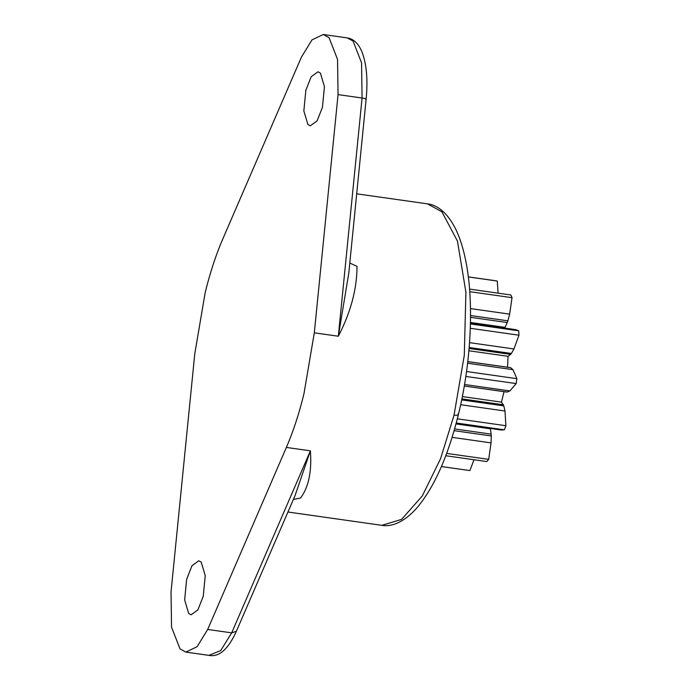 <?xml version="1.0" encoding="UTF-8"?>
<svg xmlns="http://www.w3.org/2000/svg" width="690" height="690" viewBox="0 0 690 690"><rect width="100%" height="100%" fill="white"/><g stroke="black" fill="none" stroke-linecap="round" stroke-linejoin="round"><path stroke-width="1.03" d="M171.034 591.986L194.778 353.772L205.146 292.776C209.984 272.973 215.841 255.102 222.715 239.163L301.418 57.141L311.958 39.899L323.274 34.5L329.052 37.674L337.548 59.409L338.057 94.608L314.312 332.822L303.945 393.818C299.106 413.621 293.25 431.491 286.376 447.43L207.673 629.452L197.133 646.694L185.817 652.093L180.038 648.919L171.543 627.184L171.034 591.986M201.204 562.126L198.772 560.789L191.984 565.722L186.645 579.307L184.653 599.946L188.68 613.47L191.113 614.799L197.901 609.874L203.239 596.281L205.241 575.641L201.204 562.126M320.41 73.123L317.978 71.794L311.19 76.719L305.851 90.312L303.85 110.952L307.887 124.467L310.319 125.804L317.107 120.871L322.446 107.286L324.447 86.647L320.41 73.123M293.388 499.422L300.555 498.042C308.637 487.243 311.915 471.511 310.388 450.837L295.087 495.489L236.377 631.272L231.693 632.859L220.679 650.592L208.975 655.327M314.312 332.822L338.324 336.228C350.684 312.484 356.92 289.196 357.032 266.375L349.804 263.037M441.419 466.543L469.89 470.58L441.41 466.561M473.987 459.756L469.89 470.58M445.775 455.745L486.83 461.575L488.693 459.368L446.654 453.399M495.498 280.761L497.249 281.037L498.111 293.164M497.249 281.037L468.329 276.94M454.106 430.681L491.271 435.951L491.047 442.885L488.693 459.368M454.607 428.939L491.151 434.131L491.271 435.951M455.995 423.927L490.383 428.809L491.151 434.131M470.537 315.528L507.883 320.833L509.634 314.14L512.04 297.675L510.876 294.975L469.554 289.11M456.245 422.996L504.407 429.827L501.561 430.051L456.081 423.6M512.04 297.675L469.743 291.672M457.332 418.83L505.899 425.721L504.407 429.827M461.679 399.907L503.804 405.884L504.985 411.016L505.899 425.721M507.883 320.833L507.262 322.532L470.528 317.322M507.262 322.532L505.028 327.37L470.459 322.463M461.886 398.898L503.312 404.771L503.804 405.884M462.352 396.578L501.44 402.123L503.312 404.771M470.442 323.231L515.809 329.665L518.699 330.812L470.425 323.964M506.857 392.075L464.301 386.029L506.443 391.937M465.836 376.438L516.172 383.58L509.884 390.928L507.176 392.075M518.699 330.812L518.966 335.202L513.947 348.959L511.368 353.478L469.174 347.493M518.966 335.202L470.304 328.293M511.368 353.478L510.591 354.384L469.096 348.493M466.543 371.531L516.879 378.672L516.172 383.58M467.794 361.629L510.686 367.718L512.955 369.668L516.879 378.672M510.591 354.384L508.047 356.325L468.898 350.77M509.953 367.623L510.686 367.718M505.028 327.37L505.235 328.164M508.047 356.325L507.564 367.227M504.028 391.67L501.44 402.123M348.786 273.24L366.14 99.075C367.968 80.023 366.64 64.429 362.129 52.285C358.645 43.694 353.694 38.907 347.286 37.907L353.064 41.081L361.569 62.816L362.069 98.015L338.324 336.228L348.743 273.369M458.074 413.948C458.885 415.113 457.539 415.501 454.046 415.113L440.548 458.755L422.271 495.981L401.58 519.389L381.837 525.332L287.946 512.014M207.673 629.452L231.693 632.859L310.388 450.837L286.376 447.43M365.683 99.282C366.744 98.981 365.536 98.558 362.069 98.015L338.057 94.608M381.837 525.332C390.091 526.875 402.434 523.796 416.294 508.599C433.906 488.072 447.931 456.745 458.376 414.63C471.149 362.906 474.177 302.807 465.897 261.545C463.413 248.797 459.98 237.912 455.598 228.907C446.741 211.209 435.977 204.723 427.455 203.852L441.893 211.778L457.461 241.103L465.914 292.258L464.292 355.315L454.046 415.113M452.097 437.356L491.047 442.885M509.634 314.14L470.477 308.585M460.661 404.72L504.985 411.016M464.56 384.503L509.884 390.928M513.947 348.959L469.545 342.654M467.604 363.233L512.955 369.668M236.377 631.272C228.433 648.816 219.584 656.889 209.838 655.5L185.817 652.093M347.286 37.907L323.274 34.5M510.341 367.615L467.794 361.577M496.153 280.83L468.32 276.888M356.696 193.812L427.455 203.852"/></g></svg>

